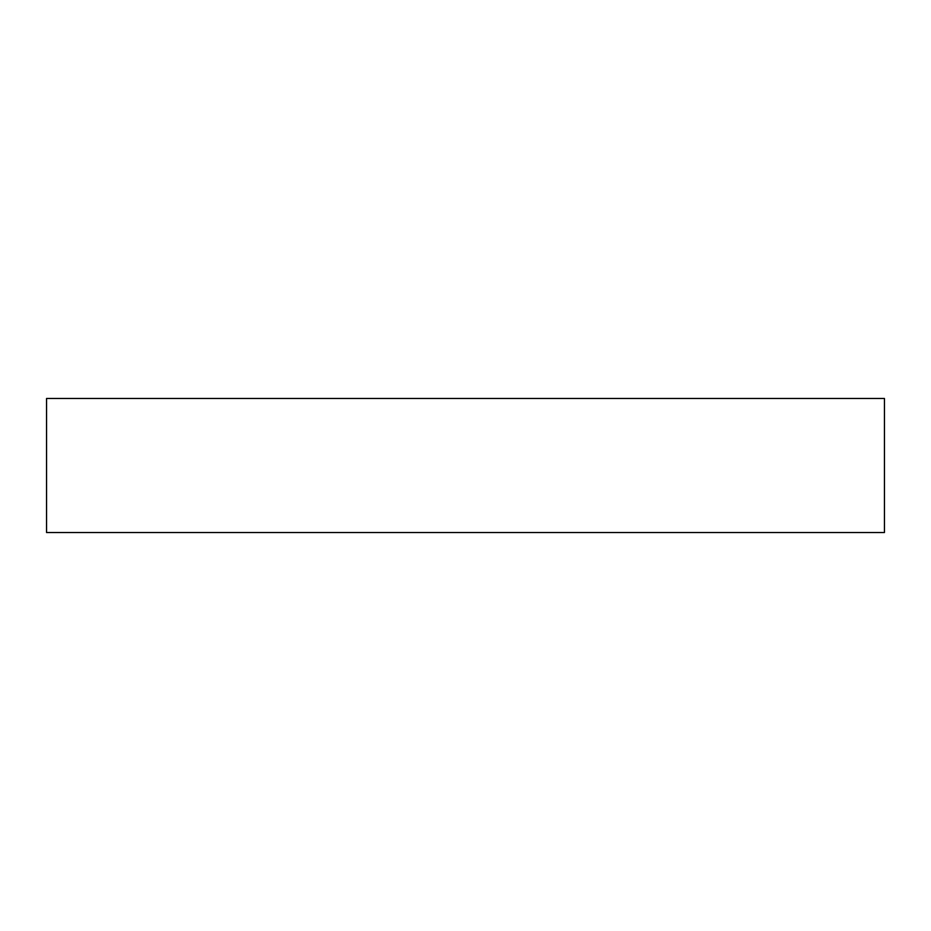<?xml version="1.0" encoding="UTF-8"?>
<svg xmlns="http://www.w3.org/2000/svg" width="931" height="931" viewBox="0 0 931 931"><rect width="100%" height="100%" fill="white"/><g stroke="black" fill="none" stroke-linecap="round" stroke-linejoin="round"><path stroke-width="1.4" d="M884.45 532.532L46.55 532.532L46.55 398.468L884.45 398.468L884.45 532.532"/></g></svg>

